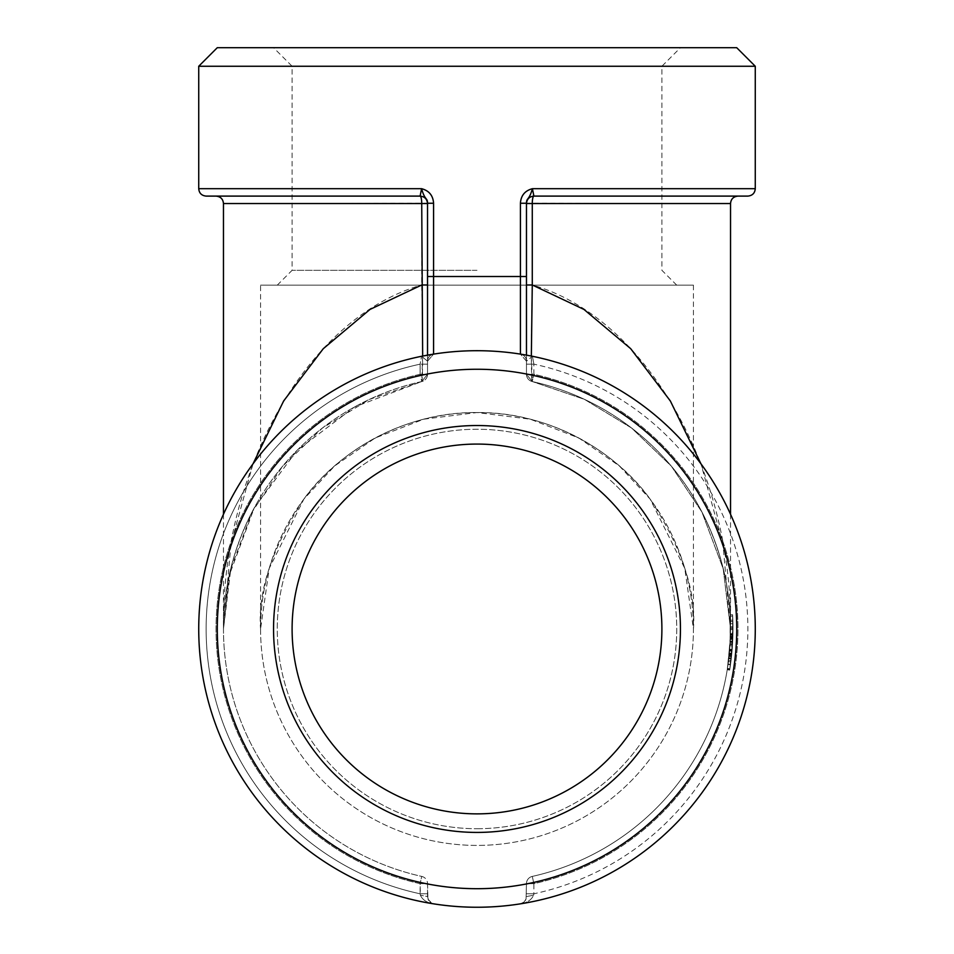 <?xml version="1.0" encoding="UTF-8"?>
<svg xmlns="http://www.w3.org/2000/svg" width="954" height="954" viewBox="0 0 954 954"><rect width="100%" height="100%" fill="white"/><g stroke="black" fill="none" stroke-linecap="round" stroke-linejoin="round"><path stroke-width="0.72" stroke-dasharray="4.77 3.58" d="M730.215 641.851L732.684 641.97L732.088 650.747A256.006 256.006 0 0 1 729.893 668.778L727.449 668.396A253.537 253.537 0 0 0 730.215 616.201A253.537 253.537 0 0 1 727.449 668.396A253.537 253.537 0 0 0 730.215 616.201A253.537 253.537 0 0 1 727.449 668.396A253.537 253.537 0 0 0 729.75 648.994L730.537 629.628L729.703 649.507L727.353 669.052L729.703 649.507L730.537 629.628L729.727 649.292L727.246 669.72L730.18 642.388L730.144 614.865L730.18 642.388L727.246 669.72L730.18 642.388L730.144 614.865L730.18 642.388L727.246 669.72L730.18 642.388L730.144 614.865L730.18 642.388A253.537 253.537 0 0 0 730.406 637.01L730.144 614.865L730.108 643.688L727.246 669.72L730.192 642.161L730.144 614.865L730.18 642.388L727.246 669.72L730.18 642.388L730.144 614.865L730.347 638.834L727.246 669.72L729.691 649.722L730.537 629.628L729.631 650.401L727.353 669.052L729.703 649.507L730.537 629.628L730.394 637.522A253.537 253.537 0 0 0 730.144 614.865A253.537 253.537 0 0 1 727.449 668.396A253.537 253.537 0 0 0 729.619 650.533L730.478 634.327L729.226 654.682A253.537 253.537 0 0 1 727.449 668.396L729.893 668.778A256.006 256.006 0 0 0 732.207 649.185L729.75 648.994M730.382 637.904L729.989 645.727A253.537 253.537 0 0 1 729.571 651.069A253.537 253.537 0 0 0 729.989 645.727A253.537 253.537 0 0 1 729.571 651.069A253.537 253.537 0 0 0 729.989 645.727A253.537 253.537 0 0 1 729.571 651.069L732.04 651.296A256.006 256.006 0 0 0 732.445 645.882A256.006 256.006 0 0 1 732.04 651.296L729.571 651.069L732.04 651.296A256.006 256.006 0 0 0 732.445 645.882A256.006 256.006 0 0 1 732.04 651.296L729.571 651.069L732.04 651.296A256.006 256.006 0 0 0 732.445 645.882A256.006 256.006 0 0 1 732.04 651.296L729.571 651.069A253.537 253.537 0 0 0 729.989 645.727L732.445 645.882L732.958 634.374L730.478 634.327L730.382 637.904L732.851 637.999L732.445 645.882L729.989 645.727L732.445 645.882L729.989 645.727L730.478 634.327L732.958 634.374L732.529 644.594L730.06 644.439M520.419 203.25C520.944 195.522 524.938 190.669 532.415 188.689C529.029 200.829 526.417 197.561 526.465 203.25L526.465 361.196A7.179 7.179 0 0 0 520.419 354.113L526.465 361.196L526.465 374.302L526.465 364.166L533.894 364.166L532.415 356.283L526.465 361.196L520.419 354.113A7.179 7.179 0 0 1 526.465 361.196L532.415 356.283L520.419 354.113A278.27 278.27 0 0 0 433.581 354.113A278.27 278.27 0 0 1 520.419 354.113L520.419 203.25L526.465 203.25L526.465 374.302A7.417 7.417 0 0 0 532.272 381.54L533.894 374.302L532.272 381.54A253.537 253.537 0 0 1 532.272 876.416A7.417 7.417 0 0 0 526.465 883.654L526.059 899.002L524.092 901.995L520.264 903.867L524.092 901.995L526.059 899.002L526.465 883.654A7.417 7.417 0 0 1 532.272 876.416L533.894 883.654L532.272 876.416A253.537 253.537 0 0 0 532.272 381.54A7.417 7.417 0 0 1 526.465 374.302L526.465 284.984L532.272 284.984C645.488 317.193 732.469 468.438 730.537 628.984L723.204 568.799L701.917 512.024L671.354 466.16L631.536 428L584.444 399.356L532.272 381.54L584.444 399.356L631.536 428L671.354 466.16L701.917 512.024L723.204 568.799L730.537 628.984L722.953 543.899L700.94 463.799M532.415 356.283L531.283 356.057L532.415 356.283A278.27 278.27 0 0 1 520.204 903.879L520.812 903.772L520.204 903.879A278.27 278.27 0 0 0 532.415 356.283A278.27 278.27 0 0 1 520.204 903.879C526.966 902.878 531.438 899.992 533.608 895.222L533.894 893.791L526.465 893.791L533.894 893.791L533.608 895.222L526.465 896.545L533.608 895.222C531.438 899.992 526.966 902.878 520.204 903.879A278.27 278.27 0 0 0 532.415 356.283L533.894 364.166L526.465 364.166L526.465 361.196A7.179 7.179 0 0 0 520.419 354.113A278.27 278.27 0 0 0 433.581 354.113L427.535 361.196L421.585 356.283L427.535 361.196L427.535 203.25C427.571 197.633 424.983 200.817 421.585 188.689C429.05 190.681 433.056 195.522 433.581 203.25L427.535 203.25L427.535 374.302A7.417 7.417 0 0 1 421.728 381.54A253.537 253.537 0 0 0 421.728 876.416L420.106 883.654L421.728 876.416A7.417 7.417 0 0 1 427.535 883.654L427.535 893.791L420.106 893.791L420.392 895.222L420.106 883.654A260.955 260.955 0 0 1 420.106 374.302L421.728 381.54L420.106 374.302L420.106 364.166L421.585 356.283L420.106 364.166A270.853 270.853 0 0 0 420.106 893.791A270.853 270.853 0 0 1 420.106 364.166L420.106 374.302A260.955 260.955 0 0 0 420.106 883.654L427.535 883.654A7.417 7.417 0 0 0 421.728 876.416A253.537 253.537 0 0 1 421.728 381.54A7.417 7.417 0 0 0 427.535 374.302L427.535 364.166L420.106 364.166L427.535 364.166L427.535 374.302L421.728 381.54C422.944 383.138 422.932 336.69 421.728 284.984L421.728 203.536A7.417 1.622 -90 0 0 420.106 196.107L421.585 188.689L198.73 188.689M427.535 355.138L427.535 361.196A7.179 7.179 0 0 1 433.581 354.113L421.585 356.283A278.27 278.27 0 0 0 198.73 628.984A278.27 278.27 0 0 0 616.141 869.965A278.27 278.27 0 0 0 616.141 387.992A278.27 278.27 0 0 0 198.73 628.984A278.27 278.27 0 0 1 421.585 356.283A278.27 278.27 0 0 0 433.796 903.879C427.034 902.878 422.562 899.992 420.392 895.222C422.562 899.992 427.034 902.878 433.796 903.879L431.697 903.211L433.796 903.879A278.27 278.27 0 0 1 198.73 628.984A278.27 278.27 0 0 0 433.796 903.879A278.27 278.27 0 0 1 421.585 356.283M198.73 66.255L755.27 66.255M524.533 354.793L527.598 355.341M526.465 361.196L526.465 355.138M737.955 196.107L533.894 196.107A7.417 7.417 0 0 0 526.465 203.536L526.465 276.505L433.581 276.505L433.581 354.113A7.179 7.179 0 0 0 427.535 361.196L433.581 354.113A7.179 7.179 0 0 0 427.535 361.196M427.535 893.791L427.535 896.545L420.392 895.222L427.535 896.545L428.62 900.421L431.697 903.211L427.941 899.002L427.535 883.654L420.106 883.654L420.106 893.791L427.535 893.791M755.27 188.689L532.415 188.689L533.894 196.107C529.387 196.56 526.918 199.028 526.465 203.536A7.417 7.417 0 0 1 533.894 196.107A7.417 1.622 90 0 0 532.272 203.536L532.272 284.984C531.068 336.69 531.056 383.138 532.272 381.54L526.465 374.302L533.894 374.302A260.955 260.955 0 0 1 533.894 883.654L526.465 883.654L533.894 883.654L533.894 893.791A270.853 270.853 0 0 0 533.894 364.166L533.894 374.302L526.465 374.302L532.272 381.54L531.342 356.069M533.894 196.107L661.897 196.107L533.894 196.107M730.537 203.536L526.465 203.25M422.658 356.069L421.728 381.54L427.535 374.302L420.106 374.302L427.535 374.302L427.535 284.984L421.728 284.984C308.512 317.193 221.531 468.438 223.463 628.984L229.175 575.548L254.146 508.1L297.052 450.36L354.459 407.024L421.728 381.54L369.556 399.356L322.464 428L282.646 466.16L252.083 512.024L230.796 568.799L223.463 628.984C223.486 588.487 233.026 549.504 252.083 512.024M427.535 284.984L427.535 203.536C427.082 199.028 424.613 196.56 420.106 196.107L292.103 196.107L420.106 196.107A7.417 7.417 0 0 1 427.535 203.536A7.417 7.417 0 0 0 420.106 196.107M223.463 203.536L427.535 203.25M253.001 463.871L230.975 543.911L223.463 628.984L229.175 575.548M477 813.869A184.897 184.897 0 0 0 637.129 536.53A184.897 184.897 0 0 0 316.871 536.53A184.897 184.897 0 0 0 477 813.869A184.897 184.897 0 0 0 661.897 628.984A184.897 184.897 0 0 0 477 444.087A184.897 184.897 0 0 0 292.103 628.984A184.897 184.897 0 0 0 477 813.869A184.897 184.897 0 0 1 316.871 536.53A184.897 184.897 0 0 1 637.129 536.53A184.897 184.897 0 0 1 477 813.869M477 66.255L292.103 66.255L477 66.255M477 47.7L680.452 47.7L477 47.7M477 270.316L292.103 270.316L477 270.316M217.285 47.7L736.715 47.7M477 425.532A203.452 203.452 0 0 1 653.192 730.704A203.452 203.452 0 0 1 300.808 730.704A203.452 203.452 0 0 1 477 425.532M217.285 628.984A259.715 259.715 0 0 0 606.863 853.902A259.715 259.715 0 0 0 606.863 404.055A259.715 259.715 0 0 0 217.285 628.984M477 828.716A199.732 199.732 0 0 0 649.972 529.112A199.732 199.732 0 0 0 304.028 529.112A199.732 199.732 0 0 0 477 828.716A199.732 199.732 0 0 1 304.028 529.112A199.732 199.732 0 0 1 649.972 529.112A199.732 199.732 0 0 1 477 828.716M260.561 628.984A216.439 216.439 0 0 0 585.219 816.421A216.439 216.439 0 0 0 585.219 441.547A216.439 216.439 0 0 0 260.561 628.984A216.439 216.439 0 0 0 585.219 816.421A216.439 216.439 0 0 0 585.219 441.547A216.439 216.439 0 0 0 260.561 628.984L269.219 568.381L303.849 499.121L334.687 465.91L375.149 438.005L423.719 419.2L477 412.545L530.281 419.2L578.851 438.005L619.313 465.91L650.151 499.121L684.781 568.381L693.439 628.984C696.325 591.361 681.895 548.073 650.151 499.121C616.94 452.637 550.47 411.687 477 412.545C403.53 411.687 337.06 452.637 303.849 499.121C272.105 548.073 257.675 591.361 260.561 628.984L260.561 285.163L693.439 285.163L260.561 285.163M730.394 637.522L732.863 637.606A256.006 256.006 0 0 0 732.612 614.722L730.144 614.865L732.612 614.722L730.144 614.865L732.612 614.722L732.958 623.666L730.478 623.713M732.863 637.606L733.006 629.628L730.537 629.628L733.006 629.628L732.207 649.185M732.684 641.97L732.851 637.999M732.529 644.594L731.694 654.933L729.226 654.682M732.958 623.666L732.815 638.93L729.679 670.113L731.277 658.677L730.502 664.759L728.045 664.413L730.502 664.759L732.171 649.734L732.958 634.374L732.171 649.734L729.786 669.446L732.171 649.71L732.91 636.02L729.786 669.446L732.147 649.924L733.006 629.628L732.183 649.495L729.786 669.446L732.171 649.71L733.006 629.628L732.1 650.616L730.502 664.759L732.66 642.292L732.612 614.722A256.006 256.006 0 0 1 729.893 668.778L727.449 668.396L729.893 668.778A256.006 256.006 0 0 0 731.694 654.933M729.786 669.446L727.353 669.052M731.253 658.892L728.796 658.594M732.171 649.734L729.703 649.543L730.478 634.327L732.958 634.374L730.478 634.327L728.045 664.413L730.502 664.759L731.611 655.744L732.863 620.148L732.648 642.507L729.679 670.113L732.648 642.519L732.612 614.722L732.648 642.519L730.502 664.759L728.045 664.413L729.703 649.543L732.171 649.734L729.703 649.507M732.887 636.831L730.418 636.759M732.875 637.236L730.406 637.153M732.1 650.616L729.631 650.401L732.1 650.616M731.503 656.686L729.047 656.424M732.72 641.148L730.251 641.028M732.183 649.495L729.727 649.292M731.36 658.033L728.904 657.759M731.05 660.621L728.594 660.311M732.147 649.924L729.691 649.722M730.442 635.96L732.91 636.02L733.006 629.628L730.537 629.628L733.006 629.628L732.91 635.996L730.442 635.924M732.827 638.679L730.359 638.584M732.684 616.081L730.215 616.201L732.684 616.081A256.006 256.006 0 0 1 732.899 621.495L730.43 621.567L732.899 621.495A256.006 256.006 0 0 0 732.684 616.081A256.006 256.006 0 0 1 729.893 668.778A256.006 256.006 0 0 0 732.899 621.495A256.006 256.006 0 0 1 729.893 668.778L727.449 668.396L729.893 668.778A256.006 256.006 0 0 0 732.684 616.081M732.803 639.323L729.679 670.113L731.718 654.659L730.502 664.759L728.045 664.413L729.142 655.493L731.611 655.744L732.648 642.507L730.18 642.388L732.648 642.507L730.18 642.388L730.382 620.231L732.863 620.148L730.382 620.231L730.18 642.376L728.045 664.413L730.502 664.759L728.045 664.413L729.357 653.359L731.825 653.597L732.648 642.507L730.18 642.376L732.648 642.507A256.006 256.006 0 0 0 732.887 637.081L730.406 637.01L732.887 637.081L733.006 628.436L730.537 628.459L733.006 628.436L732.803 639.323L730.335 639.228M731.575 656.018L729.118 655.756M731.599 655.863L729.13 655.601M732.088 650.7L729.619 650.485L732.088 650.747M732.934 635.102L730.466 635.042M733.006 627.052L730.525 627.076M733.006 626.921L730.525 626.933M733.006 626.838L730.525 626.85M732.97 633.659L730.49 633.623M732.815 638.93L730.347 638.834M731.587 655.935L729.13 655.684M731.79 653.943L732.791 639.49L729.679 670.113L727.246 669.72L729.679 670.113L727.246 669.72L729.679 670.113L731.79 653.943L729.333 653.693M731.277 658.677L728.82 658.391M729.357 653.359L728.045 664.413L730.18 642.376L728.045 664.413L729.142 655.493L731.611 655.744L732.648 642.507L730.502 664.759L731.813 653.657L729.357 653.418M733.006 628.436L732.612 614.722L730.144 614.865L732.612 614.722L733.006 628.459L732.863 620.148L730.382 620.231L732.863 620.148L733.006 628.269L732.612 614.722L733.006 628.436L730.537 628.436M733.006 628.269L730.537 628.281L733.006 628.257L730.537 628.281L730.382 620.231L730.406 637.01L730.537 628.257L733.006 628.281L732.863 620.148L733.006 628.257M732.577 643.831L730.108 643.688M731.861 653.204L729.405 652.965M731.718 654.659L729.261 654.42L731.718 654.659M730.883 661.921L728.427 661.611M731.813 653.657L732.648 642.507L730.18 642.388L732.648 642.507L729.679 670.113L727.246 669.72L729.679 670.113L732.648 642.519L730.18 642.388L730.382 620.231L732.863 620.148L732.648 642.519L730.502 664.759L731.825 653.597M730.549 664.378L728.105 664.032M731.837 653.502L729.369 653.263M732.791 639.49L730.323 639.383L732.791 639.49M730.537 628.364L733.006 628.364M729.309 653.848L731.778 654.098M732.445 645.882L729.989 645.727L732.445 645.882M729.679 670.113L732.648 642.519L732.612 614.722L730.144 614.865L732.612 614.722L732.648 642.519L732.863 620.148L732.648 642.507L730.18 642.388L732.648 642.507L729.679 670.113L732.648 642.519L730.18 642.388L730.382 620.231L730.18 642.376L728.045 664.413L730.502 664.759L731.611 655.744L732.648 642.507L732.612 614.722L732.648 642.519L730.502 664.759L731.611 655.744L729.142 655.493L730.18 642.376L732.648 642.507L732.863 620.148L732.648 642.507L730.18 642.388L730.382 620.231L732.863 620.148L732.648 642.507L729.679 670.113L727.246 669.72M728.045 664.413L730.502 664.759L731.611 655.744L729.142 655.493L730.18 642.376L728.045 664.413L730.18 642.376L732.648 642.507L730.18 642.388L732.648 642.507L730.502 664.759L728.045 664.413M730.382 620.231L730.18 642.376L732.648 642.507L730.18 642.376L730.382 620.231L732.863 620.148M732.612 614.722L730.144 614.865M532.272 876.416A253.537 253.537 0 0 0 532.272 381.54A253.537 253.537 0 0 1 532.272 876.416M433.581 203.25L433.581 276.505L427.535 276.505M533.894 374.302L533.894 364.166A270.853 270.853 0 0 1 533.894 893.791L533.894 883.654A260.955 260.955 0 0 0 533.894 374.302M732.66 642.292L730.192 642.161M427.941 899.002L428.62 900.421L427.941 899.002M429.908 901.995L431.697 903.211L429.908 901.995M522.303 903.211L524.092 901.995L522.303 903.211M525.38 900.421L526.059 899.002L525.38 900.421M730.537 514.289L730.537 628.984C730.514 588.487 720.974 549.504 701.917 512.024C720.974 549.504 730.514 588.487 730.537 628.984M223.463 514.289L223.463 628.984M676.732 285.163L661.897 270.316L661.897 66.255L680.452 47.7M277.268 285.163L292.103 270.316L292.103 66.255L273.548 47.7M693.439 285.163L693.439 628.984"/><path stroke-width="1.43" d="M421.585 356.283L433.581 354.113L433.581 276.505L427.535 276.505L427.535 355.138M520.419 203.25L526.465 203.25C526.429 197.633 529.017 200.817 532.415 188.689C524.95 190.681 520.944 195.522 520.419 203.25L520.419 276.505L433.581 276.505L433.581 203.25L427.535 203.25L427.535 276.505M433.581 203.25C433.056 195.522 429.061 190.669 421.585 188.689C424.971 200.829 427.583 197.561 427.535 203.25M198.73 66.255L217.285 47.7L736.715 47.7L755.27 66.255L198.73 66.255L198.73 188.689C199.124 193.161 201.604 195.63 206.147 196.107L420.106 196.107A7.417 1.622 -90 0 1 421.728 203.536L422.658 356.069M198.73 628.984A278.27 278.27 0 0 0 616.141 869.965A278.27 278.27 0 0 0 616.141 387.992A278.27 278.27 0 0 0 198.73 628.984M526.465 355.138L526.465 276.505L520.419 276.505L520.419 354.113L524.533 354.793M527.598 355.341L532.415 356.283M531.342 356.069L532.272 284.984L526.465 284.984L526.465 203.25M747.853 196.107L533.894 196.107C529.387 196.56 526.918 199.028 526.465 203.536L532.272 203.536A7.417 1.622 90 0 1 533.894 196.107L532.415 188.689L755.27 188.689C754.876 193.161 752.396 195.63 747.853 196.107L737.955 196.107C733.411 196.596 730.931 199.064 730.537 203.536L730.537 514.289M427.535 284.984L421.728 284.984L370.009 309.418L323.263 348.711L283.636 400.99L253.001 463.871M700.94 463.799L670.34 400.954L630.701 348.687L583.967 309.442L532.272 284.984L532.272 203.536L730.537 203.536M216.045 196.107C220.589 196.596 223.069 199.064 223.463 203.536L427.535 203.536C427.082 199.028 424.613 196.56 420.106 196.107L206.147 196.107M198.73 188.689L421.585 188.689L420.106 196.107M477 813.869A184.897 184.897 0 0 1 316.871 536.53A184.897 184.897 0 0 1 637.129 536.53A184.897 184.897 0 0 1 477 813.869M477 832.425A203.452 203.452 0 0 0 653.192 527.252A203.452 203.452 0 0 0 300.808 527.252A203.452 203.452 0 0 0 477 832.425M217.285 628.984A259.715 259.715 0 0 0 606.863 853.902A259.715 259.715 0 0 0 606.863 404.055A259.715 259.715 0 0 0 217.285 628.984M755.27 66.255L755.27 188.689M223.463 203.536L223.463 514.289"/></g></svg>
